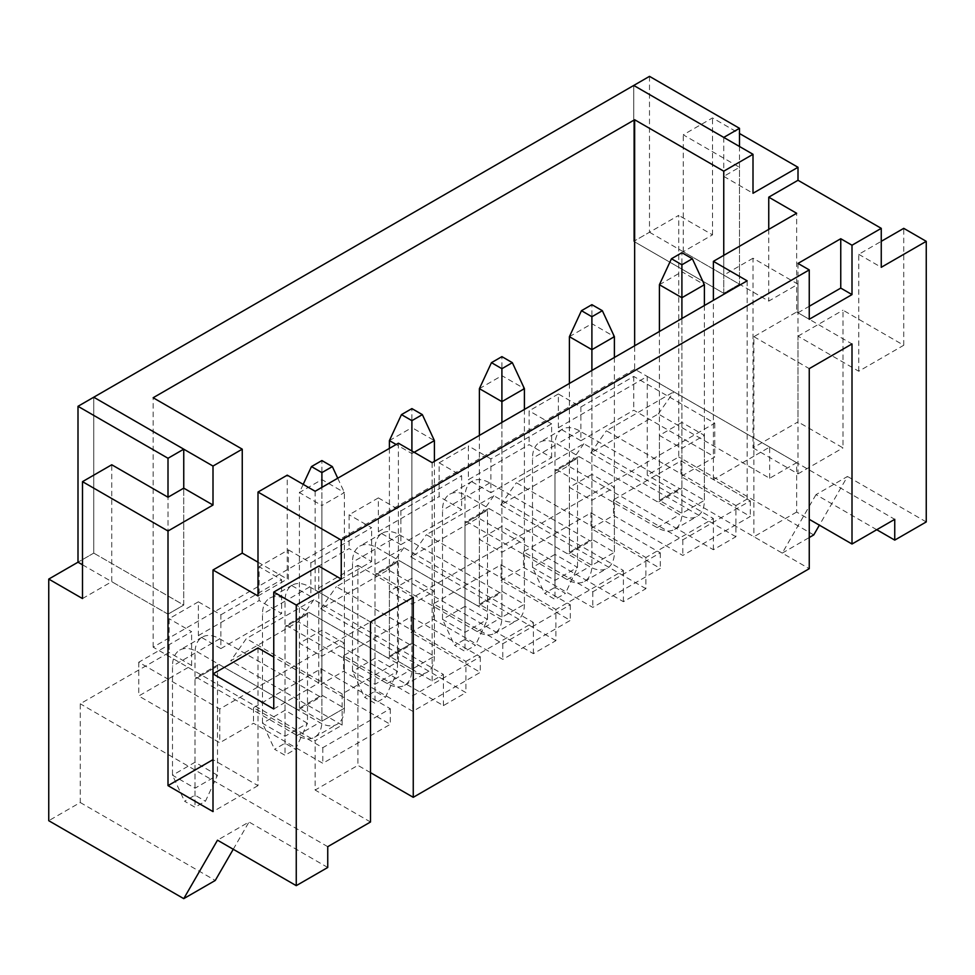 <?xml version="1.0" encoding="UTF-8"?>
<svg xmlns="http://www.w3.org/2000/svg" width="975" height="975" viewBox="0 0 975 975"><rect width="100%" height="100%" fill="white"/><g stroke="black" fill="none" stroke-linecap="round" stroke-linejoin="round"><path stroke-width="0.73" stroke-dasharray="4.88 3.66" d="M344.394 643.256L321.896 630.264L299.398 643.256L321.896 656.248L344.394 643.256L344.394 708.203L321.896 721.195L299.398 708.203L321.896 695.212L344.394 708.203A35.002 20.207 60 0 1 337.155 724.23A35.002 20.207 60 0 1 319.654 722.499L219.753 664.816A3.181 1.84 -120 0 0 218.156 664.658A3.181 1.84 -120 0 0 217.498 666.12L217.498 775.235L195 762.243L172.502 775.235L195 788.227L217.498 775.235L205.445 801.218L195 807.251L184.555 801.218L195 795.186L205.445 801.218M321.896 656.248L321.896 721.195A35.002 20.207 60 0 1 314.645 737.222A35.002 20.207 60 0 1 297.156 735.491L197.255 677.808A3.181 1.84 -120 0 0 195.658 677.649A3.181 1.84 -120 0 0 195 679.112L195 807.251M299.398 643.256L299.398 708.203A3.181 1.84 60 0 1 298.74 709.666A3.181 1.84 60 0 1 297.156 709.507L197.255 651.824A35.002 20.207 -120 0 0 179.753 650.093A35.002 20.207 -120 0 0 172.502 666.12L172.502 775.235L184.555 801.218M321.896 630.264L321.896 695.212A3.181 1.84 60 0 1 321.238 696.674A3.181 1.84 60 0 1 319.654 696.516L219.753 638.832A35.002 20.207 -120 0 0 202.252 637.102A35.002 20.207 -120 0 0 195 653.128L195 795.186M434.399 591.289L411.901 578.297L389.403 591.289L411.901 604.281L434.399 591.289L434.399 656.248L411.901 669.24L389.403 656.248L411.901 643.256L434.399 656.248A35.002 20.207 60 0 1 427.148 672.263A35.002 20.207 60 0 1 409.646 670.532L309.745 612.861A3.181 1.84 -120 0 0 308.161 612.702A3.181 1.84 -120 0 0 307.503 614.153L307.503 723.279L285.005 710.287L262.494 723.279L285.005 736.271L307.503 723.279L295.437 749.263L285.005 755.284L274.56 749.263L285.005 743.23L295.437 749.263M411.901 604.281L411.901 669.24A35.002 20.207 60 0 1 404.649 685.254A35.002 20.207 60 0 1 387.148 683.524L287.247 625.852A3.181 1.84 -120 0 0 285.663 625.694A3.181 1.84 -120 0 0 285.005 627.144L285.005 755.284M389.403 591.289L389.403 656.248A3.181 1.84 60 0 1 388.745 657.698A3.181 1.84 60 0 1 387.148 657.54L287.247 599.869A35.002 20.207 -120 0 0 269.746 598.138A35.002 20.207 -120 0 0 262.494 614.153L262.494 723.279L274.56 749.263M411.901 578.297L411.901 643.256A3.181 1.84 60 0 1 411.243 644.707A3.181 1.84 60 0 1 409.646 644.548L309.745 586.877A35.002 20.207 -120 0 0 292.244 585.146A35.002 20.207 -120 0 0 285.005 601.161L285.005 743.23M524.404 539.333L501.906 526.342L479.395 539.333L501.906 552.325L524.404 539.333L524.404 604.281L501.906 617.273L479.395 604.281L501.906 591.289L524.404 604.281A35.002 20.207 60 0 1 517.152 620.307A35.002 20.207 60 0 1 499.651 618.577L399.75 560.893A3.181 1.84 -120 0 0 398.153 560.735A3.181 1.84 -120 0 0 397.495 562.197L397.495 671.312L374.997 658.32L352.499 671.312L374.997 684.304L397.495 671.312L385.442 697.296L374.997 703.328L364.553 697.296L374.997 691.263L385.442 697.296M501.906 552.325L501.906 617.273A35.002 20.207 60 0 1 494.654 633.299A35.002 20.207 60 0 1 477.153 631.568L377.252 573.885A3.181 1.84 -120 0 0 375.655 573.727A3.181 1.84 -120 0 0 374.997 575.189L374.997 703.328M479.395 539.333L479.395 604.281A3.181 1.84 60 0 1 478.737 605.743A3.181 1.84 60 0 1 477.153 605.585L377.252 547.901A35.002 20.207 -120 0 0 359.751 546.171A35.002 20.207 -120 0 0 352.499 562.197L352.499 671.312L364.553 697.296M501.906 526.342L501.906 591.289A3.181 1.84 60 0 1 501.235 592.751A3.181 1.84 60 0 1 499.651 592.593L399.75 534.922A35.002 20.207 -120 0 0 382.249 533.179A35.002 20.207 -120 0 0 374.997 549.205L374.997 691.263M591.898 474.374L569.4 487.366L591.898 500.358L614.396 487.366L591.898 474.374L591.898 539.333L614.396 552.325L591.898 565.317L569.4 552.325L591.898 539.333A3.181 1.84 60 0 1 591.24 540.784A3.181 1.84 60 0 1 589.656 540.625L489.755 482.954A35.002 20.207 -120 0 0 472.253 481.223A35.002 20.207 -120 0 0 465.002 497.25L465.002 606.365L442.504 619.357L465.002 632.348L487.5 619.357L465.002 606.365L465.002 639.307L475.447 645.34L465.002 651.361L454.557 645.34L465.002 639.307M614.396 487.366L614.396 552.325A35.002 20.207 60 0 1 607.145 568.352A35.002 20.207 60 0 1 589.656 566.609L489.755 508.938A3.181 1.84 -120 0 0 488.158 508.779A3.181 1.84 -120 0 0 487.5 510.23L487.5 619.357L475.447 645.34M569.4 487.366L569.4 552.325A3.181 1.84 60 0 1 568.742 553.776A3.181 1.84 60 0 1 567.145 553.617L467.244 495.946A35.002 20.207 -120 0 0 449.755 494.215A35.002 20.207 -120 0 0 442.504 510.23L442.504 619.357L454.557 645.34M591.898 500.358L591.898 565.317A35.002 20.207 60 0 1 584.647 581.332A35.002 20.207 60 0 1 567.145 579.601L467.244 521.93A3.181 1.84 -120 0 0 465.66 521.771A3.181 1.84 -120 0 0 465.002 523.222L465.002 651.361M681.903 422.419L659.405 435.411L681.903 448.403L704.401 435.411L681.903 422.419L681.903 487.366L704.401 500.358L681.903 513.35L659.405 500.358L681.903 487.366A3.181 1.84 60 0 1 681.245 488.828A3.181 1.84 60 0 1 679.648 488.67L579.747 430.999A35.002 20.207 -120 0 0 562.246 429.256A35.002 20.207 -120 0 0 554.994 445.283L554.994 554.397L532.496 567.389L554.994 580.381L577.505 567.389L554.994 554.397L554.994 587.34L565.439 593.373L554.994 599.406L544.562 593.373L554.994 587.34M704.401 435.411L704.401 500.358A35.002 20.207 60 0 1 697.149 516.384A35.002 20.207 60 0 1 679.648 514.654L579.747 456.97A3.181 1.84 -120 0 0 578.163 456.812A3.181 1.84 -120 0 0 577.505 458.274L577.505 567.389L565.439 593.373M659.405 435.411L659.405 500.358A3.181 1.84 60 0 1 658.747 501.82A3.181 1.84 60 0 1 657.15 501.662L557.249 443.978A35.002 20.207 -120 0 0 539.748 442.248A35.002 20.207 -120 0 0 532.496 458.274L532.496 567.389L544.562 593.373M681.903 448.403L681.903 513.35A35.002 20.207 60 0 1 674.651 529.376A35.002 20.207 60 0 1 657.15 527.646L557.249 469.962A3.181 1.84 -120 0 0 555.665 469.804A3.181 1.84 -120 0 0 554.994 471.266L554.994 599.406M551.631 457.628L551.631 423.845L490.876 458.92L490.876 492.692L551.631 457.628L529.12 444.637L468.378 479.712L468.378 445.928L439.128 462.82L439.128 496.592L461.626 509.584L461.626 475.812L439.128 462.82M490.876 492.692L468.378 479.712M400.871 544.659L378.373 531.668L378.373 497.896L400.871 510.888L400.871 544.659L461.626 509.584M378.373 531.668L439.128 496.592M288.381 549.851L310.879 562.843L310.879 596.615L371.621 561.551L349.123 548.559L288.381 583.635L288.381 549.851L259.131 566.743L259.131 600.515L281.629 613.507L281.629 579.735L259.131 566.743M310.879 596.615L288.381 583.635M220.874 648.582L198.376 635.59L198.376 601.819L220.874 614.811L220.874 648.582L281.629 613.507M198.376 635.59L259.131 600.515M465.904 661.44L533.398 622.464L403.845 547.67L336.351 586.645L465.904 661.44L465.904 692.616L320.763 608.827L388.257 569.851L533.398 653.652L555.896 640.66L555.896 609.485L426.355 534.69L493.85 495.714L623.403 570.509L555.896 609.485M370.5 772.639L357.898 765.363L315.144 790.043L315.144 740.683L342.152 725.095L342.152 693.92L398.397 661.44L432.144 680.928L443.406 674.432L313.852 599.637L246.346 638.601L230.758 660.782L298.265 621.818L443.406 705.608L465.904 692.616M342.152 693.92L246.346 638.601M403.845 547.67L388.257 569.851M320.763 608.827L336.351 586.645M313.852 599.637L298.265 621.818M555.896 640.66L410.768 556.859L478.262 517.896L623.403 601.685L645.901 588.693L645.901 557.517L516.348 482.722L583.854 443.747L713.395 518.542L645.901 557.517M410.768 556.859L426.355 534.69M493.85 495.714L478.262 517.896M645.901 588.693L500.76 504.904L568.267 465.928L713.395 549.729L735.906 536.737L735.906 505.562L606.352 430.767L673.847 391.792L769.653 447.098L753.894 456.19L753.894 336.68L796.648 312L796.648 213.269M500.76 504.904L516.348 482.722M583.854 443.747L568.267 465.928M558.37 427.745L558.37 393.973L580.881 406.965L580.881 440.737L558.37 427.745L647.254 376.435L647.254 475.166L678.746 456.97L678.746 215.353L633.75 241.337L633.75 85.447L633.75 241.337L723.755 293.292L723.755 176.377L739.501 167.286L683.256 134.818L712.506 117.926L739.501 133.514M558.37 393.973L529.12 410.853L529.12 444.637M378.373 497.896L349.123 514.776L349.123 548.559M198.376 601.819L169.126 618.698L169.126 652.482L80.255 703.792L80.255 802.523L48.75 820.706M93.746 553.105L78 562.197L93.746 553.105L93.746 397.215L93.746 553.105L183.751 605.061L183.751 488.146L183.751 605.061L93.746 553.105M580.881 440.737L633.75 410.207L714.748 456.97L681.001 476.458L750.299 516.47L682.805 555.445L613.494 515.434L590.996 528.426L660.294 568.425L592.8 607.401L523.502 567.389L501.004 580.381L570.302 620.393L502.795 659.368L433.497 619.357L410.999 632.348L480.297 672.348L412.803 711.323L343.505 671.312L320.994 684.304L390.305 724.315L322.798 763.279L253.5 723.279L219.753 742.755L138.755 695.992L191.624 665.462L169.126 652.482M647.254 376.435L894.745 519.322M735.906 536.737L590.765 452.936L658.259 413.973L769.653 478.274L796.648 462.686L796.648 512.058L809.25 519.322M796.648 512.058L753.894 536.737L809.25 568.693M370.5 821.998L315.144 790.043M327.746 846.678L80.255 703.792M327.746 867.47L249.003 821.998L217.498 840.182M876.744 529.717L816.002 494.642L847.494 476.458L819.378 525.172M926.25 521.93L847.494 476.458M735.906 505.562L747.155 499.066L713.395 479.578L753.894 456.19L753.894 536.737M713.395 479.578L713.395 300.312M315.144 491.266L315.144 589.997L357.898 565.305L357.898 765.363M398.397 661.44L398.397 443.198M798.001 284.2L798.001 421.895L753.005 447.878L753.005 258.217L798.001 284.2L768.751 301.092L723.755 275.108L753.005 258.217M768.751 229.381L768.751 301.092M723.755 275.108L723.755 255.365M257.997 595.969L287.247 579.077L287.247 475.154M257.997 562.197L287.247 579.077M257.997 647.924L257.997 785.631L213.001 759.647L213.001 673.908M813.747 534.922L678.746 456.97M649.496 76.355L649.496 232.245L633.75 241.337L723.755 293.292L739.501 284.2L683.256 251.721L712.506 234.841L678.746 215.353M712.506 234.841L712.506 117.926M753.005 447.878L798.001 473.862L798.001 336.168L858.756 371.231L903.752 345.26L842.997 310.184L842.997 447.878L798.001 421.895M903.752 345.26L903.752 228.345M796.648 312L852.004 343.956M796.648 462.686L634.652 369.159L634.652 345.772M747.155 499.066L747.155 280.824M713.395 549.729L713.395 518.542M623.403 601.685L623.403 570.509M533.398 653.652L533.398 622.464M443.406 705.608L443.406 674.432M432.144 680.928L432.144 462.686M634.652 369.159L153.148 647.156L315.144 740.683M153.148 647.156L153.148 397.739M315.144 589.997L370.5 621.952M357.898 565.305L413.254 597.261M769.653 478.274L769.653 447.098M753.894 336.68L809.25 368.635M658.259 413.973L673.847 391.792M342.152 725.095L230.758 660.782M233.244 849.286L249.003 821.998M80.255 802.523L215.256 880.462M816.002 494.642L782.255 553.105L647.254 475.166M551.631 423.845L529.12 410.853M580.881 406.965L633.75 376.435L714.748 423.199L219.753 708.983L138.755 662.22L191.624 631.69L169.126 618.698M220.874 614.811L281.629 579.735M310.879 562.843L371.621 527.768L349.123 514.776M400.871 510.888L461.626 475.812M490.876 458.92L468.378 445.928M191.624 665.462L191.624 631.69M371.621 561.551L371.621 527.768M590.765 452.936L606.352 430.767M858.756 371.231L858.756 254.317L881.254 241.337M858.756 254.317L881.254 267.308M798.001 336.168L842.997 310.184M683.256 251.721L683.256 134.818M649.496 232.245L739.501 284.2L739.501 167.286M723.755 176.377L753.005 193.269M82.497 598.565L111.747 581.673L111.747 464.77M82.497 564.793L168.005 614.153L168.005 497.238L168.005 614.153L183.751 605.061L168.005 614.153L111.747 581.673M273.756 708.983L318.752 683L318.752 566.085M318.752 683L273.756 657.028M257.997 785.631L213.001 811.602M798.001 473.862L842.997 447.878M138.755 662.22L138.755 695.992M219.753 708.983L219.753 742.755M501.004 564.793L570.302 604.805L502.795 643.768L433.497 603.769L501.004 564.793L501.004 580.381M433.497 603.769L433.497 619.357M410.999 616.748L480.297 656.76L412.803 695.736L343.505 655.724L410.999 616.748L410.999 632.348M343.505 655.724L343.505 671.312M320.994 668.716L390.305 708.727L322.798 747.691L253.5 707.692L320.994 668.716L320.994 684.304M253.5 707.692L253.5 723.279M714.748 423.199L714.748 456.97M681.001 460.87L750.299 500.882L682.805 539.857L613.494 499.846L681.001 460.87L681.001 476.458M613.494 499.846L613.494 515.434M590.996 512.838L660.294 552.837L592.8 591.813L523.502 551.801L590.996 512.838L590.996 528.426M523.502 551.801L523.502 567.389M633.75 376.435L633.75 410.207M798.001 263.421L798.001 312.78L809.25 319.276M798.001 312.78L809.25 306.284M782.255 553.105L809.25 537.518M750.299 500.882L750.299 516.47M682.805 539.857L682.805 555.445M660.294 552.837L660.294 568.425M592.8 591.813L592.8 607.401M390.305 708.727L390.305 724.315M322.798 747.691L322.798 763.279M480.297 656.76L480.297 672.348M412.803 695.736L412.803 711.323M570.302 604.805L570.302 620.393M502.795 643.768L502.795 659.368M704.401 305.504L704.401 500.358L681.903 513.35L681.903 318.496M659.405 331.488L659.405 500.358L681.903 487.366L681.903 271.733L704.401 284.724M659.405 284.724L681.903 271.733L681.903 252.708M614.396 357.459L614.396 552.325L591.898 565.317L591.898 370.451M569.4 383.443L569.4 552.325L591.898 539.333L591.898 323.688L614.396 336.68M569.4 336.68L591.898 323.688L591.898 304.675M524.404 409.427L524.404 604.281L501.906 617.273L501.906 422.419M479.395 435.411L479.395 604.281L501.906 591.289L501.906 375.655L524.404 388.647M479.395 388.647L501.906 375.655L501.906 356.631M434.399 461.382L434.399 656.248L411.901 669.24L411.901 453.594L396.155 444.503M414.156 452.29L411.901 453.594L411.901 450.998M389.403 448.403L389.403 656.248L411.901 643.256L411.901 427.611L434.399 440.602M389.403 440.602L411.901 427.611L411.901 408.598M337.74 478.225L344.394 492.57L344.394 708.203L321.896 721.195L321.896 505.55L299.398 492.57L299.398 708.203L321.896 695.212L321.896 479.578L344.394 492.57L321.896 505.55L321.896 487.366M303.201 484.368L299.398 492.57L321.896 479.578L321.896 460.553M723.755 137.414L723.755 293.292L739.501 284.2L739.501 146.506M554.994 471.266L577.505 458.274M554.994 445.283L532.496 458.274M557.249 469.962L579.747 456.97M579.747 430.999L557.249 443.978M657.15 527.646L679.648 514.654M679.648 488.67L657.15 501.662M465.002 523.222L487.5 510.23M465.002 497.25L442.504 510.23M467.244 521.93L489.755 508.938M489.755 482.954L467.244 495.946M567.145 579.601L589.656 566.609M589.656 540.625L567.145 553.617M374.997 575.189L397.495 562.197M374.997 549.205L352.499 562.197M377.252 573.885L399.75 560.893M399.75 534.922L377.252 547.901M477.153 631.568L499.651 618.577M499.651 592.593L477.153 605.585M285.005 627.144L307.503 614.153M285.005 601.161L262.494 614.153M287.247 625.852L309.745 612.861M309.745 586.877L287.247 599.869M387.148 683.524L409.646 670.532M409.646 644.548L387.148 657.54M195 679.112L217.498 666.12M195 653.128L172.502 666.12M197.255 677.808L219.753 664.816M219.753 638.832L197.255 651.824M297.156 735.491L319.654 722.499M319.654 696.516L297.156 709.507M578.163 456.812L555.665 469.804M562.246 429.256L539.748 442.248M674.651 529.376L697.149 516.384M658.747 501.82L681.245 488.828M488.158 508.779L465.66 521.771M472.253 481.223L449.755 494.215M584.647 581.332L607.145 568.352M568.742 553.776L591.24 540.784M398.153 560.735L375.655 573.727M382.249 533.179L359.751 546.171M494.654 633.299L517.152 620.307M478.737 605.743L501.235 592.751M308.161 612.702L285.663 625.694M292.244 585.146L269.746 598.138M404.649 685.254L427.148 672.263M388.745 657.698L411.243 644.707M218.156 664.658L195.658 677.649M202.252 637.102L179.753 650.093M314.645 737.222L337.155 724.23M298.74 709.666L321.238 696.674"/><path stroke-width="1.46" d="M233.244 849.286L215.256 880.462L183.751 898.645L48.75 820.706L48.75 579.077L82.497 598.565L82.497 481.65L168.005 531.009L213.001 505.038L213.001 466.062L242.251 449.17L242.251 553.105L257.997 562.197M82.497 481.65L111.747 464.77L168.005 497.238L168.005 458.274L78 406.307L78 562.197L48.75 579.077M213.001 466.062L93.746 397.215L633.75 85.447L753.005 154.294L753.005 193.269L798.001 167.286L798.001 180.277L881.254 228.345L881.254 267.308L926.25 241.337L926.25 521.93L894.745 540.113L876.744 529.717M894.745 540.113L894.745 519.322L852.004 544.013L809.25 519.322M852.004 544.013L852.004 343.956L809.25 368.635L809.25 568.693L413.254 797.318L370.5 772.639M413.254 797.318L413.254 597.261L370.5 621.952L370.5 821.998L327.746 846.678L327.746 867.47L296.254 885.653L217.498 840.182L183.751 898.645M168.005 531.009L168.005 785.631L213.001 811.602L213.001 673.908L273.756 708.983L273.756 592.069L296.254 605.061L341.25 579.077L341.25 540.113L809.25 269.904L809.25 319.276L852.004 294.596L852.004 245.225L881.254 228.345M296.254 605.061L296.254 885.653M713.395 300.312L713.395 261.337L796.648 213.269L768.751 197.169L768.751 229.381M341.25 540.113L257.997 492.046L287.247 475.154L315.144 491.266L398.397 443.198L432.144 462.686L747.155 280.824L713.395 261.337M768.751 197.169L798.001 180.277M723.755 255.365L723.755 171.186L753.005 154.294M809.25 306.284L840.755 288.1L840.755 238.729L798.001 263.421L809.25 269.904M840.755 238.729L852.004 245.225M257.997 492.046L257.997 595.969L213.001 569.985L242.251 553.105M213.001 759.647L168.005 785.631M273.756 657.028L257.997 647.924L213.001 673.908L213.001 569.985M723.755 171.186L634.652 119.742L153.148 397.739L242.251 449.17M881.254 241.337L903.752 228.345L926.25 241.337M819.378 525.172L813.747 534.922L809.25 537.518M739.501 133.514L798.001 167.286M634.652 345.772L634.652 119.742M168.005 497.238L183.751 488.146L213.001 505.038M273.756 592.069L318.752 566.085L341.25 579.077M840.755 288.1L852.004 294.596M692.348 258.741L681.903 252.708L671.458 258.741L681.903 264.773L692.348 258.741L704.401 284.724L704.401 305.504M704.401 284.724L681.903 297.716L681.903 318.496M681.903 264.773L681.903 297.716L659.405 284.724L659.405 331.488M659.405 284.724L671.458 258.741M602.343 310.696L591.898 304.675L581.453 310.696L591.898 316.729L602.343 310.696L614.396 336.68L614.396 357.459M614.396 336.68L591.898 349.672L591.898 370.451M591.898 316.729L591.898 349.672L569.4 336.68L569.4 383.443M569.4 336.68L581.453 310.696M512.338 362.663L501.906 356.631L491.461 362.663L501.906 368.696L512.338 362.663L524.404 388.647L524.404 409.427M524.404 388.647L501.906 401.627L501.906 422.419M501.906 368.696L501.906 401.627L479.395 388.647L479.395 435.411M479.395 388.647L491.461 362.663M422.346 414.619L411.901 408.598L401.456 414.619L411.901 420.652L422.346 414.619L434.399 440.602L434.399 461.382M434.399 440.602L414.156 452.29M396.155 444.503L389.403 440.602L389.403 448.403M411.901 450.998L411.901 420.652M389.403 440.602L401.456 414.619M332.341 466.586L321.896 460.553L311.464 466.586L321.896 472.607L332.341 466.586L337.74 478.225M321.896 487.366L321.896 472.607M303.201 484.368L311.464 466.586M168.005 458.274L183.751 449.17L93.746 397.215L78 406.307M78 562.197L82.497 564.793M183.751 488.146L183.751 449.17M739.501 128.322L649.496 76.355L633.75 85.447L723.755 137.414L739.501 128.322L739.501 146.506"/></g></svg>
